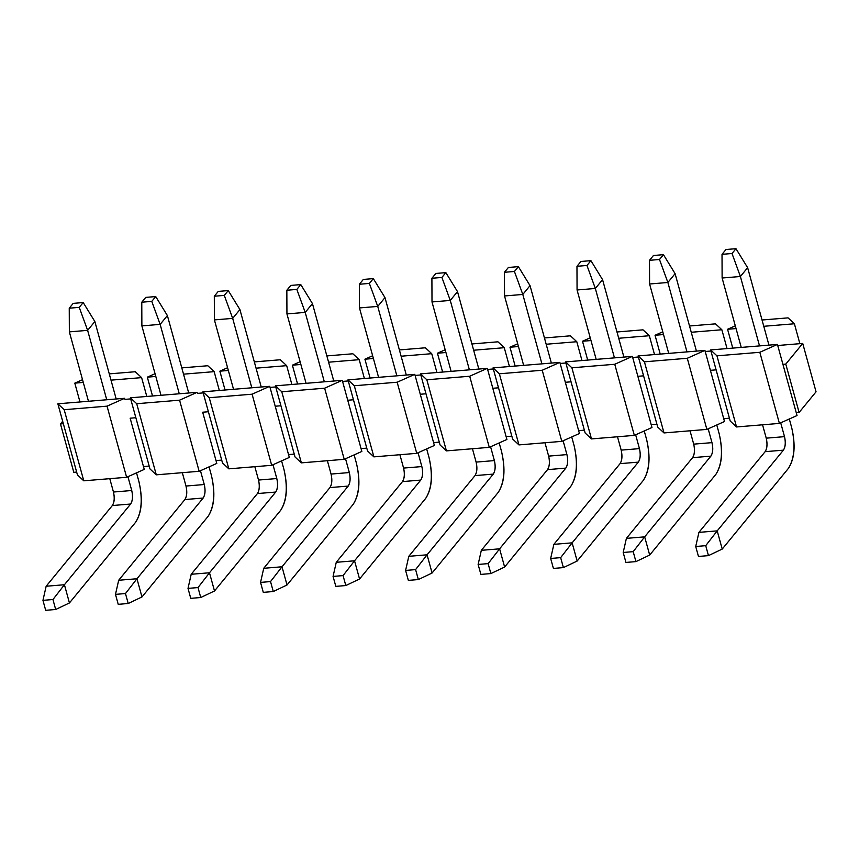 <?xml version="1.0" encoding="UTF-8"?>
<svg xmlns="http://www.w3.org/2000/svg" width="859" height="859" viewBox="0 0 859 859"><rect width="100%" height="100%" fill="white"/><g stroke="black" fill="none" stroke-linecap="round" stroke-linejoin="round"><path stroke-width="1.29" d="M79.243 307.372L83.205 302.551L73.208 303.377L69.246 308.198L79.243 307.372L69.246 308.198L69.354 331.875L87.629 330.361L79.243 307.372L87.629 330.361L94.855 321.545L83.205 302.551L79.243 307.372M73.208 303.377L83.205 302.551L94.855 321.545L116.19 398.984L94.855 321.545L87.629 330.361L69.354 331.875L69.246 308.198L73.208 303.377M136.527 472.858L138.965 481.706L136.527 472.858M46.15 586.246L112.357 505.532C114.376 502.3 114.741 497.791 113.463 492.024L109.78 478.667L113.463 492.024L131.738 490.51L127.927 476.691L131.738 490.51C133.016 496.287 132.651 500.786 130.632 504.029L64.425 584.732L69.439 602.943L135.647 522.229C141.703 512.522 142.819 499.015 138.965 481.706C142.97 499.133 141.864 512.64 135.647 522.229L69.439 602.943L55.685 609.493L45.688 610.309L55.685 609.493L52.947 599.528L42.95 600.355L45.688 610.309L42.95 600.355L52.947 599.528L64.425 584.732L46.15 586.246L42.95 600.355L46.15 586.246L64.425 584.732L130.632 504.029L112.357 505.532L46.15 586.246M88.466 401.271L69.354 331.875L88.466 401.271M106.741 399.768L87.629 330.361L106.741 399.768M113.463 492.024C114.795 497.833 114.43 502.332 112.357 505.532L130.632 504.029C132.705 500.829 133.07 496.33 131.738 490.51L113.463 492.024M64.425 584.732L52.947 599.528L55.685 609.493L69.439 602.943L64.425 584.732M151.775 301.391L155.726 296.57L145.74 297.386L141.778 302.207L151.775 301.391L141.778 302.207L141.875 325.883L160.15 324.38L151.775 301.391L160.15 324.38L167.387 315.564L155.726 296.57L151.775 301.391M145.74 297.386L155.726 296.57L167.387 315.564L188.712 393.003L167.387 315.564L160.15 324.38L141.875 325.883L141.778 302.207L145.74 297.386M209.059 466.867L211.497 475.714L209.059 466.867M118.682 580.255L184.889 499.551C186.908 496.309 187.273 491.81 185.995 486.044L182.312 472.686L185.995 486.044L204.27 484.53L200.458 470.711L204.27 484.53C205.548 490.296 205.183 494.805 203.164 498.037L136.957 578.751L141.971 596.951L208.179 516.248C214.235 506.542 215.351 493.023 211.497 475.714C215.502 493.141 214.396 506.66 208.179 516.248L141.971 596.951L128.216 603.501L118.22 604.328L128.216 603.501L125.478 593.548L115.482 594.374L118.22 604.328L115.482 594.374L125.478 593.548L136.957 578.751L118.682 580.255L115.482 594.374L118.682 580.255L136.957 578.751L203.164 498.037L184.889 499.551L118.682 580.255M160.998 395.29L141.875 325.883L160.998 395.29M179.273 393.776L160.15 324.38L179.273 393.776M185.995 486.044C187.326 491.853 186.961 496.352 184.889 499.551L203.164 498.037C205.237 494.848 205.602 490.339 204.27 484.53L185.995 486.044M136.957 578.751L125.478 593.548L128.216 603.501L141.971 596.951L136.957 578.751M224.306 295.399L228.258 290.578L218.261 291.405L214.31 296.226L224.306 295.399L214.31 296.226L214.406 319.902L232.682 318.388L224.306 295.399L232.682 318.388L239.919 309.573L228.258 290.578L224.306 295.399M218.261 291.405L228.258 290.578L239.919 309.573L261.243 387.012L239.919 309.573L232.682 318.388L214.406 319.902L214.31 296.226L218.261 291.405M281.591 460.886L284.028 469.733L281.591 460.886M191.203 574.274L257.421 493.56C259.439 490.328 259.805 485.829 258.527 480.052L254.844 466.695L258.527 480.052L276.802 478.549L272.99 464.73L276.802 478.549C278.08 484.315 277.715 488.825 275.696 492.057L209.489 572.77L214.503 590.971L280.71 510.257C286.766 500.55 287.872 487.042 284.028 469.733C288.033 487.16 286.927 500.668 280.71 510.257L214.503 590.971L200.748 597.52L190.752 598.347L200.748 597.52L198.01 587.567L188.014 588.383L190.752 598.347L188.014 588.383L198.01 587.567L209.489 572.77L191.203 574.274L188.014 588.383L191.203 574.274L209.489 572.77L275.696 492.057L257.421 493.56L191.203 574.274M233.53 389.299L214.406 319.902L233.53 389.299M251.805 387.796L232.682 318.388L251.805 387.796M258.527 480.052C259.858 485.861 259.493 490.371 257.421 493.56L275.696 492.057C277.768 488.857 278.133 484.358 276.802 478.549L258.527 480.052M209.489 572.77L198.01 587.567L200.748 597.52L214.503 590.971L209.489 572.77M296.838 289.419L300.79 284.597L290.793 285.424L286.842 290.245L296.838 289.419L286.842 290.245L286.938 313.911L305.213 312.408L296.838 289.419L305.213 312.408L312.451 303.592L300.79 284.597L296.838 289.419M290.793 285.424L300.79 284.597L312.451 303.592L333.775 381.031L312.451 303.592L305.213 312.408L286.938 313.911L286.842 290.245L290.793 285.424M354.123 454.894L356.56 463.742L354.123 454.894M263.734 568.293L329.942 487.579C331.971 484.347 332.336 479.837 331.059 474.071L327.376 460.714L331.059 474.071L349.334 472.557L345.522 458.738L349.334 472.557C350.612 478.334 350.247 482.833 348.217 486.076L282.01 566.779L287.024 584.99L353.232 504.276C359.298 494.569 360.404 481.061 356.56 463.742C360.565 481.18 359.449 494.687 353.232 504.276L287.024 584.99L273.28 591.529L263.284 592.356L273.28 591.529L270.531 581.575L260.545 582.402L263.284 592.356L260.545 582.402L270.531 581.575L282.01 566.779L263.734 568.293L260.545 582.402L263.734 568.293L282.01 566.779L348.217 486.076L329.942 487.579L263.734 568.293M306.062 383.318L286.938 313.911L306.062 383.318M324.337 381.815L305.213 312.408L324.337 381.815M331.059 474.071C332.39 479.88 332.014 484.379 329.942 487.579L348.217 486.076C350.289 482.876 350.665 478.366 349.334 472.557L331.059 474.071M282.01 566.779L270.531 581.575L273.28 591.529L287.024 584.99L282.01 566.779M369.37 283.427L373.321 278.617L363.325 279.433L359.373 284.254L369.37 283.427L359.373 284.254L359.47 307.93L377.745 306.427L369.37 283.427L377.745 306.427L384.982 297.611L373.321 278.617L369.37 283.427M363.325 279.433L373.321 278.617L384.982 297.611L406.307 375.05L384.982 297.611L377.745 306.427L359.47 307.93L359.373 284.254L363.325 279.433M426.655 448.913L429.092 457.761L426.655 448.913M336.266 562.301L402.474 481.598C404.492 478.356 404.868 473.857 403.58 468.08L399.907 454.733L403.58 468.08L421.855 466.577L418.054 452.757L421.855 466.577C423.143 472.343 422.768 476.852 420.749 480.084L354.542 560.798L359.556 578.998L425.763 498.295C431.83 488.578 432.936 475.07 429.092 457.761C433.097 475.188 431.98 488.696 425.763 498.295L359.556 578.998L345.812 585.548L335.815 586.375L345.812 585.548L343.063 575.594L333.067 576.421L335.815 586.375L333.067 576.421L343.063 575.594L354.542 560.798L336.266 562.301L333.067 576.421L336.266 562.301L354.542 560.798L420.749 480.084L402.474 481.598L336.266 562.301M378.583 377.337L359.47 307.93L378.583 377.337M396.858 375.823L377.745 306.427L396.858 375.823M403.58 468.08C404.922 473.889 404.546 478.399 402.474 481.598L420.749 480.084C422.821 476.885 423.197 472.386 421.855 466.577L403.58 468.08M354.542 560.798L343.063 575.594L345.812 585.548L359.556 578.998L354.542 560.798M441.902 277.446L445.853 272.625L435.857 273.452L431.905 278.273L441.902 277.446L431.905 278.273L432.002 301.949L450.277 300.435L441.902 277.446L450.277 300.435L457.503 291.62L445.853 272.625L441.902 277.446M435.857 273.452L445.853 272.625L457.503 291.62L478.839 369.059L457.503 291.62L450.277 300.435L432.002 301.949L431.905 278.273L435.857 273.452M499.186 442.933L501.624 451.78L499.186 442.933M408.798 556.321L475.006 475.607C477.024 472.375 477.4 467.865 476.111 462.099L472.439 448.742L476.111 462.099L494.387 460.596L490.586 446.766L494.387 460.596C495.675 466.362 495.299 470.861 493.281 474.104L427.073 554.807L432.088 573.017L498.295 492.304C504.362 482.597 505.468 469.089 501.624 451.78C505.618 469.207 504.512 482.715 498.295 492.304L432.088 573.017L418.344 579.567L408.347 580.383L418.344 579.567L415.595 569.603L405.598 570.43L408.347 580.383L405.598 570.43L415.595 569.603L427.073 554.807L408.798 556.321L405.598 570.43L408.798 556.321L427.073 554.807L493.281 474.104L475.006 475.607L408.798 556.321M451.115 371.346L432.002 301.949L451.115 371.346M469.39 369.842L450.277 300.435L469.39 369.842M476.111 462.099C477.454 467.908 477.078 472.418 475.006 475.607L493.281 474.104C495.353 470.904 495.729 466.405 494.387 460.596L476.111 462.099M427.073 554.807L415.595 569.603L418.344 579.567L432.088 573.017L427.073 554.807M514.423 271.465L518.385 266.644L508.388 267.471L504.437 272.292L514.423 271.465L504.437 272.292L504.534 295.958L522.809 294.454L514.423 271.465L522.809 294.454L530.035 285.639L518.385 266.644L514.423 271.465M508.388 267.471L518.385 266.644L530.035 285.639L551.371 363.078L530.035 285.639L522.809 294.454L504.534 295.958L504.437 272.292L508.388 267.471M571.718 436.941L574.156 445.789L571.718 436.941M481.33 550.329L547.537 469.626C549.556 466.383 549.932 461.884 548.643 456.118L544.971 442.761L548.643 456.118L566.919 454.604L563.117 440.785L566.919 454.604C568.207 460.381 567.831 464.88 565.813 468.112L499.605 548.826L504.62 567.037L570.827 486.323C576.894 476.616 578 463.098 574.156 445.789C578.15 463.216 577.044 476.734 570.827 486.323L504.62 567.037L490.865 573.576L480.879 574.403L490.865 573.576L488.127 563.622L478.13 564.449L480.879 574.403L478.13 564.449L488.127 563.622L499.605 548.826L481.33 550.329L478.13 564.449L481.33 550.329L499.605 548.826L565.813 468.112L547.537 469.626L481.33 550.329M523.646 365.365L504.534 295.958L523.646 365.365M541.922 363.862L522.809 294.454L541.922 363.862M548.643 456.118C549.975 461.927 549.61 466.426 547.537 469.626L565.813 468.112C567.885 464.923 568.25 460.413 566.919 454.604L548.643 456.118M499.605 548.826L488.127 563.622L490.865 573.576L504.62 567.037L499.605 548.826M586.955 265.474L590.917 260.653L580.92 261.48L576.969 266.301L586.955 265.474L576.969 266.301L577.065 289.977L595.341 288.463L586.955 265.474L595.341 288.463L602.567 279.658L590.917 260.653L586.955 265.474M580.92 261.48L590.917 260.653L602.567 279.658L623.902 357.097L602.567 279.658L595.341 288.463L577.065 289.977L576.969 266.301L580.92 261.48M644.25 430.96L646.687 439.808L644.25 430.96M553.862 544.348L620.069 463.645C622.088 460.403 622.453 455.904 621.175 450.127L617.492 436.769L621.175 450.127L639.45 448.623L635.649 434.804L639.45 448.623C640.728 454.39 640.363 458.899 638.344 462.131L572.137 542.845L577.151 561.045L643.359 480.342C649.425 470.625 650.531 457.117 646.687 439.808C650.682 457.235 649.576 470.743 643.359 480.342L577.151 561.045L563.397 567.595L553.411 568.422L563.397 567.595L560.659 557.641L550.662 558.457L553.411 568.422L550.662 558.457L560.659 557.641L572.137 542.845L553.862 544.348L550.662 558.457L553.862 544.348L572.137 542.845L638.344 462.131L620.069 463.645L553.862 544.348M596.178 359.384L577.065 289.977L596.178 359.384M614.453 357.87L595.341 288.463L614.453 357.87M621.175 450.127C622.507 455.936 622.141 460.445 620.069 463.645L638.344 462.131C640.417 458.931 640.782 454.432 639.45 448.623L621.175 450.127M572.137 542.845L560.659 557.641L563.397 567.595L577.151 561.045L572.137 542.845M659.487 259.493L663.449 254.672L653.452 255.499L649.49 260.32L659.487 259.493L649.49 260.32L649.597 283.996L667.872 282.482L659.487 259.493L667.872 282.482L675.099 273.667L663.449 254.672L659.487 259.493M653.452 255.499L663.449 254.672L675.099 273.667L696.434 351.106L675.099 273.667L667.872 282.482L649.597 283.996L649.49 260.32L653.452 255.499M716.771 424.98L719.208 433.827L716.771 424.98M626.394 538.368L692.601 457.654C694.62 454.422 694.985 449.912 693.707 444.146L690.024 430.788L693.707 444.146L711.982 442.643L708.17 428.813L711.982 442.643C713.26 448.409 712.895 452.908 710.876 456.15L644.669 536.854L649.683 555.064L715.891 474.351C721.947 464.644 723.063 451.136 719.208 433.827C723.214 451.254 722.108 464.762 715.891 474.351L649.683 555.064L635.928 561.614L625.932 562.43L635.928 561.614L633.19 551.65L623.194 552.477L625.932 562.43L623.194 552.477L633.19 551.65L644.669 536.854L626.394 538.368L623.194 552.477L626.394 538.368L644.669 536.854L710.876 456.15L692.601 457.654L626.394 538.368M668.71 353.393L649.597 283.996L668.71 353.393M686.985 351.889L667.872 282.482L686.985 351.889M693.707 444.146C695.038 449.955 694.673 454.454 692.601 457.654L710.876 456.15C712.949 452.951 713.314 448.452 711.982 442.643L693.707 444.146M644.669 536.854L633.19 551.65L635.928 561.614L649.683 555.064L644.669 536.854M732.018 253.512L735.97 248.691L725.984 249.507L722.022 254.328L732.018 253.512L722.022 254.328L722.118 278.005L740.394 276.501L732.018 253.512L740.394 276.501L747.631 267.686L735.97 248.691L732.018 253.512M725.984 249.507L735.97 248.691L747.631 267.686L768.955 345.125L747.631 267.686L740.394 276.501L722.118 278.005L722.022 254.328L725.984 249.507M789.303 418.988L791.74 427.836L789.303 418.988M698.925 532.376L765.133 451.673C767.151 448.43 767.516 443.931 766.239 438.165L762.556 424.808L766.239 438.165L784.514 436.651L780.702 422.832L784.514 436.651C785.792 442.417 785.427 446.927 783.408 450.159L717.201 530.873L722.215 549.073L788.422 468.37C794.478 458.663 795.584 445.145 791.74 427.836C795.745 445.263 794.639 458.781 788.422 468.37L722.215 549.073L708.46 555.623L698.464 556.449L708.46 555.623L705.722 545.669L695.726 546.496L698.464 556.449L695.726 546.496L705.722 545.669L717.201 530.873L698.925 532.376L695.726 546.496L698.925 532.376L717.201 530.873L783.408 450.159L765.133 451.673L698.925 532.376M741.242 347.412L722.118 278.005L741.242 347.412M759.517 345.898L740.394 276.501L759.517 345.898M766.239 438.165C767.57 443.974 767.205 448.473 765.133 451.673L783.408 450.159C785.48 446.97 785.845 442.46 784.514 436.651L766.239 438.165M717.201 530.873L705.722 545.669L708.46 555.623L722.215 549.073L717.201 530.873M796.25 412.696L777.438 344.427L759.818 352.297L779.403 423.412L797.034 415.541L796.25 412.696L799.106 412.46L785.781 364.098L782.925 364.334L797.034 415.541L779.403 423.412L759.818 352.297L777.438 344.427L782.925 364.334L785.781 364.098L799.106 412.46L796.25 412.696M716.105 369.853L710.618 349.935L777.438 344.427L710.618 349.935L716.954 355.83L759.818 352.297L716.954 355.83L736.539 426.955L779.403 423.412L736.539 426.955L730.214 421.05L736.539 426.955L716.954 355.83L710.618 349.935L730.214 421.05L716.105 369.853L710.393 370.326L716.105 369.853M816.05 391.801L799.106 412.46L816.05 391.801L802.725 343.439L785.781 364.098L802.725 343.439L777.739 345.501L802.725 343.439L816.05 391.801M202.681 412.213L208.393 411.74L202.681 412.213L216.006 460.574L221.719 460.102L202.907 391.833L269.726 386.314L275.213 406.232L280.925 405.759L275.213 406.232L288.538 454.583L294.25 454.121L275.438 385.841L342.258 380.333L347.745 400.24L353.457 399.768L347.745 400.24L361.059 448.602L366.772 448.13L347.97 379.861L414.79 374.352L420.276 394.26L425.989 393.787L420.276 394.26L433.591 442.621L439.303 442.149L420.502 373.88L487.321 368.361L492.808 388.279L498.521 387.806L492.808 388.279L506.123 436.63L511.835 436.157L493.034 367.888L559.853 362.38L565.34 382.287L571.042 381.815L565.34 382.287L578.655 430.649L584.367 430.176L565.566 361.907L632.385 356.388L637.861 376.306L643.574 375.834L637.861 376.306L651.186 424.668L656.899 424.196L638.097 355.916L704.917 350.408L723.718 418.677L729.431 418.204L723.718 418.677L704.917 350.408L638.097 355.916L657.683 427.041L664.007 432.936L644.422 361.822L638.097 355.916L644.422 361.822L687.286 358.278L704.917 350.408L687.286 358.278L706.871 429.403L724.502 421.522L723.718 418.677L724.502 421.522L706.871 429.403L664.007 432.936L657.683 427.041L656.899 424.196L651.186 424.668L632.385 356.388L565.566 361.907L585.151 433.022L591.486 438.917L571.89 367.802L565.566 361.907L571.89 367.802L614.754 364.27L632.385 356.388L614.754 364.27L634.339 435.384L651.97 427.514L651.186 424.668L651.97 427.514L634.339 435.384L591.486 438.917L585.151 433.022L584.367 430.176L578.655 430.649L559.853 362.38L493.034 367.888L512.619 439.003L518.954 444.908L499.358 373.794L493.034 367.888L499.358 373.794L542.222 370.25L559.853 362.38L542.222 370.25L561.807 441.365L579.438 433.494L578.655 430.649L579.438 433.494L561.807 441.365L518.954 444.908L512.619 439.003L511.835 436.157L506.123 436.63L487.321 368.361L420.502 373.88L440.087 444.994L446.422 450.889L426.837 379.775L420.502 373.88L426.837 379.775L469.69 376.242L487.321 368.361L469.69 376.242L489.276 447.356L506.907 439.475L506.123 436.63L506.907 439.475L489.276 447.356L446.422 450.889L440.087 444.994L439.303 442.149L433.591 442.621L414.79 374.352L347.97 379.861L367.555 450.975L373.89 456.87L354.305 385.755L347.97 379.861L354.305 385.755L397.159 382.223L414.79 374.352L397.159 382.223L416.744 453.337L434.375 445.467L433.591 442.621L434.375 445.467L416.744 453.337L373.89 456.87L367.555 450.975L366.772 448.13L361.059 448.602L342.258 380.333L275.438 385.841L295.024 456.967L301.359 462.861L281.773 391.747L275.438 385.841L281.773 391.747L324.627 388.204L342.258 380.333L324.627 388.204L344.223 459.318L361.843 451.447L361.059 448.602L361.843 451.447L344.223 459.318L301.359 462.861L295.024 456.967L294.25 454.121L288.538 454.583L269.726 386.314L202.907 391.833L222.502 462.947L228.827 468.842L209.242 397.728L202.907 391.833L209.242 397.728L252.095 394.195L269.726 386.314L252.095 394.195L271.691 465.31L289.322 457.428L288.538 454.583L289.322 457.428L271.691 465.31L228.827 468.842L222.502 462.947L221.719 460.102L216.006 460.574L202.681 412.213M710.919 351.02L705.207 351.492L710.919 351.02M638.387 357L632.675 357.473L638.387 357M565.856 362.981L560.143 363.454L565.856 362.981M493.324 368.973L487.622 369.445L493.324 368.973M420.803 374.953L415.09 375.426L420.803 374.953M348.271 380.945L342.558 381.407L348.271 380.945M275.739 386.926L270.027 387.398L275.739 386.926M203.207 392.907L197.495 393.379L203.207 392.907M130.675 398.898L124.963 399.371L130.675 398.898M62.664 421.286L60.474 423.949L63.33 423.712L60.474 423.949L62.664 421.286M130.149 418.193L135.862 417.732L130.375 397.814L197.194 392.305L130.375 397.814L135.862 417.732L130.149 418.193L143.474 466.555L149.187 466.083L135.862 417.732L149.971 468.928L156.295 474.834L136.71 403.709L130.375 397.814L136.71 403.709L179.574 400.176L197.194 392.305L179.574 400.176L199.159 471.29L216.79 463.42L216.006 460.574L216.79 463.42L199.159 471.29L156.295 474.834L149.971 468.928L149.187 466.083L143.474 466.555L130.149 418.193M732.759 348.11L727.573 329.276L735.293 325.829L727.573 329.276L732.759 348.11M762.04 320.01L788.057 317.862L794.392 323.768L799.879 343.675L794.392 323.768L763.769 326.291L794.392 323.768L788.057 317.862L762.04 320.01M736.056 328.578L727.573 329.276L736.056 328.578M727.047 348.582L721.861 329.749L691.237 332.272L721.861 329.749L727.047 348.582M663.524 334.559L655.041 335.257L660.227 354.091L655.041 335.257L663.524 334.559M654.515 354.563L649.329 335.729L618.716 338.263L649.329 335.729L654.515 354.563M590.992 340.551L582.509 341.248L587.696 360.082L582.509 341.248L590.992 340.551M581.983 360.555L576.797 341.721L546.184 344.244L576.797 341.721L581.983 360.555M518.46 346.531L509.978 347.229L515.164 366.063L509.978 347.229L518.46 346.531M509.451 366.535L504.265 347.702L473.653 350.225L504.265 347.702L509.451 366.535M445.928 352.512L437.446 353.221L442.632 372.054L437.446 353.221L445.928 352.512M436.92 372.516L431.733 353.683L401.121 356.217L431.733 353.683L436.92 372.516M373.397 358.504L364.914 359.202L370.1 378.035L364.914 359.202L373.397 358.504M364.399 378.508L359.202 359.674L328.589 362.197L359.202 359.674L364.399 378.508M300.865 364.484L292.382 365.182L297.579 384.016L292.382 365.182L300.865 364.484M291.867 384.488L286.681 365.655L256.057 368.178L286.681 365.655L291.867 384.488M228.344 370.476L219.861 371.174L225.047 390.007L219.861 371.174L228.344 370.476M219.335 390.48L214.149 371.646L183.525 374.17L214.149 371.646L219.335 390.48M155.812 376.457L147.329 377.155L152.515 395.988L147.329 377.155L155.812 376.457M146.803 396.461L141.617 377.627L110.994 380.15L141.617 377.627L146.803 396.461M83.28 382.438L74.797 383.135L79.984 401.969L74.797 383.135L83.28 382.438M73.799 472.31L60.474 423.949L73.799 472.31L76.655 472.074L57.854 403.794L124.673 398.286L57.854 403.794L76.655 472.074L73.799 472.31M715.526 323.854L721.861 329.749L715.526 323.854L689.509 326.001L715.526 323.854M662.761 331.81L655.041 335.257L662.761 331.81M642.994 329.835L649.329 335.729L642.994 329.835L616.977 331.982L642.994 329.835M590.23 337.791L582.509 341.248L590.23 337.791M570.462 335.815L576.797 341.721L570.462 335.815L544.456 337.963L570.462 335.815M517.709 343.783L509.978 347.229L517.709 343.783M497.941 341.807L504.265 347.702L497.941 341.807L471.924 343.954L497.941 341.807M445.177 349.763L437.446 353.221L445.177 349.763M425.409 347.788L431.733 353.683L425.409 347.788L399.392 349.935L425.409 347.788M372.645 355.755L364.914 359.202L372.645 355.755M352.877 353.779L359.202 359.674L352.877 353.779L326.86 355.916L352.877 353.779M300.113 361.736L292.382 365.182L300.113 361.736M280.345 359.76L286.681 365.655L280.345 359.76L254.328 361.907L280.345 359.76M227.581 367.716L219.861 371.174L227.581 367.716M207.814 365.741L214.149 371.646L207.814 365.741L181.797 367.888L207.814 365.741M155.049 373.708L147.329 377.155L155.049 373.708M135.282 371.732L141.617 377.627L135.282 371.732L109.265 373.88L135.282 371.732M82.518 379.689L74.797 383.135L82.518 379.689M77.439 474.92L83.774 480.815L64.178 409.7L57.854 403.794L64.178 409.7L107.042 406.157L124.673 398.286L107.042 406.157L126.627 477.282L144.258 469.401L143.474 466.555L144.258 469.401L126.627 477.282L83.774 480.815L77.439 474.92L76.655 472.074L77.439 474.92M156.295 474.834L199.159 471.29L179.574 400.176L136.71 403.709L156.295 474.834M228.827 468.842L271.691 465.31L252.095 394.195L209.242 397.728L228.827 468.842M301.359 462.861L344.223 459.318L324.627 388.204L281.773 391.747L301.359 462.861M373.89 456.87L416.744 453.337L397.159 382.223L354.305 385.755L373.89 456.87M446.422 450.889L489.276 447.356L469.69 376.242L426.837 379.775L446.422 450.889M518.954 444.908L561.807 441.365L542.222 370.25L499.358 373.794L518.954 444.908M591.486 438.917L634.339 435.384L614.754 364.27L571.89 367.802L591.486 438.917M664.007 432.936L706.871 429.403L687.286 358.278L644.422 361.822L664.007 432.936M83.774 480.815L126.627 477.282L107.042 406.157L64.178 409.7L83.774 480.815"/></g></svg>
